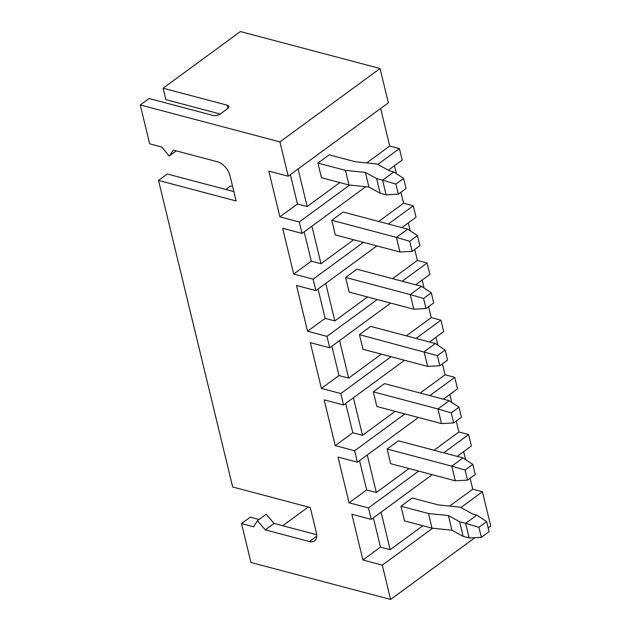<?xml version="1.0" encoding="UTF-8"?>
<svg xmlns="http://www.w3.org/2000/svg" width="631" height="631" viewBox="0 0 631 631"><rect width="100%" height="100%" fill="white"/><g stroke="black" fill="none" stroke-linecap="round" stroke-linejoin="round"><path stroke-width="0.95" d="M481.358 537.32L489.088 531.657L486.651 521.592L478.921 527.256L481.358 537.32L469.148 537.983L465.607 523.344L478.921 527.256M469.148 537.983L463.178 536.405L459.628 521.758L465.607 523.344L476.855 515.101L486.651 521.592M467.516 480.128L475.246 474.465L472.816 464.4L465.086 470.063L467.516 480.128L455.314 480.79L451.772 466.151L465.086 470.063M453.681 422.936L461.411 417.272L458.974 407.208L451.244 412.871L453.681 422.936L441.479 423.598L437.938 408.959L451.244 412.871M463.178 536.405L451.946 530.214L448.404 515.574L428.441 513.508L400.961 506.236L412.209 497.993L438.379 504.918L460.141 507.174L472.382 513.918L476.855 515.101M451.946 530.214L431.99 528.147L428.441 513.508M459.628 521.758L448.404 515.574M463.012 457.909L398.366 440.801L387.126 449.035L451.772 466.151L463.012 457.909L472.816 464.4M449.177 400.717L384.531 383.609L373.292 391.843L437.938 408.959L449.177 400.717L458.974 407.208M431.99 528.147L404.503 520.875L400.961 506.236M373.378 517.806L380.477 547.124L390.171 549.688L381.092 512.151M455.314 480.79L390.668 463.682L387.126 449.035M359.544 460.614L366.635 489.932L376.336 492.495L367.258 454.959M441.479 423.598L376.833 406.49L373.292 391.843M345.709 403.422L352.8 432.74L362.502 435.303L353.415 397.767M404.55 360.293L343.564 404.992L324.16 399.857L335.235 445.612L354.63 450.747L404.889 413.912M352.8 432.74L335.235 445.612M418.385 417.485L357.398 462.184L338.003 457.049L349.069 502.804L368.465 507.939L418.724 471.105M366.635 489.932L349.069 502.804M432.227 474.678L371.233 519.376L351.838 514.249L362.904 559.997L382.299 565.131L432.669 528.218M380.477 547.124L362.904 559.997M460.851 507.569L482.439 491.746L490.744 526.057L488.181 527.934M474.898 537.675L390.605 599.45L382.299 565.131M449.666 506.086L472.745 489.175L482.439 491.746M390.171 549.688L422.865 525.733M472.745 489.175L470.095 478.235M465.591 459.613L463.659 451.638M443.703 452.798L468.604 434.554L471.373 445.991L457.207 456.371M371.233 519.376L368.465 507.939M434.01 450.234L458.903 431.983L468.604 434.554M376.336 492.495L409.03 468.541M458.903 431.983L456.26 421.043M451.757 402.42L449.824 394.446M429.869 395.605L454.77 377.354L457.538 388.799L443.372 399.178M357.398 462.184L354.63 450.747M420.175 393.042L445.068 374.79L454.77 377.354M362.502 435.303L395.187 411.349M445.068 374.79L442.426 363.85M437.922 345.228L435.989 337.254M416.034 338.413L440.935 320.162L443.696 331.606L429.53 341.986M343.564 404.992L340.795 393.555L391.054 356.72M259.096 519.479L250.326 517.152L241.539 523.596L253.686 526.806L257.393 520.725L266.179 514.289L274.051 523.438L265.265 529.874L309.427 541.564A13.377 7.761 -126.2 0 0 314.569 540.909A13.377 7.761 -126.2 0 0 316.36 532.69L310.271 507.529L232.681 486.99L158.523 180.434L236.104 200.974L230.023 175.804A13.377 7.761 -126.2 0 0 217.553 161.804L173.391 150.115L169.171 156.062L161.812 147.047L149.665 143.829L140.256 104.943L279.912 141.904L380.051 68.519L388.357 102.829L288.217 176.223L279.912 141.904M274.051 523.438L316.699 534.725M257.393 520.725L265.265 529.874M390.605 599.45L250.949 562.481L241.539 523.596M406.332 335.85L431.233 317.598L440.935 320.162M331.874 346.23L338.965 375.548L348.667 378.111L381.353 354.157M338.965 375.548L321.4 388.42L340.795 393.555M308.283 507.001L282.72 525.733M439.846 365.743L427.644 366.406L362.999 349.298L359.449 334.651L437.409 355.679L439.846 365.743L447.576 360.08L445.139 350.008L437.409 355.679M348.667 378.111L339.581 340.574M390.715 303.101L329.721 347.799L310.326 342.665L321.4 388.42M427.644 366.406L424.103 351.767L435.343 343.524L445.139 350.008M359.449 334.651L370.697 326.416L435.343 343.524M431.233 317.598L428.591 306.658M424.079 288.036L422.155 280.061M220.243 114.037L165.866 99.643L163.098 88.206L240.395 31.55L380.051 68.519M366.65 162.932L389.721 146.021L380.643 108.485M389.721 146.021L399.423 148.585L402.192 160.022L388.325 170.189M378.663 221.457L403.564 203.214L400.914 192.274M396.41 173.651L394.478 165.677M403.564 203.214L413.258 205.777L416.026 217.214L401.86 227.602M392.498 278.65L417.399 260.406L414.748 249.466M410.245 230.843L408.32 222.869M417.399 260.406L427.092 262.969L429.861 274.414L415.695 284.794M329.721 347.799L326.961 336.362L377.22 299.528M376.881 245.909L315.886 290.607L296.491 285.472L307.557 331.228L326.961 336.362M315.886 290.607L313.118 279.17L363.377 242.336M365.751 186.729L302.052 233.415L282.656 228.28L293.723 274.035L313.118 279.17M302.052 233.415L299.283 221.978L349.653 185.064M288.217 176.223L268.822 171.088L279.888 216.843L299.283 221.978M158.523 180.434L167.302 173.998L233.841 191.611M140.256 104.943L149.042 98.499L213.049 115.449A5.348 2.54 -13.6 0 0 220.44 113.895L227.468 108.745A5.348 2.54 -13.6 0 0 228.793 106.465A5.348 2.54 -13.6 0 0 227.105 105.148L163.098 88.206M317.945 163.074L321.487 177.713L348.967 184.993L345.425 170.346L317.945 163.074L329.185 154.832L355.363 161.765L377.117 164.013L389.366 170.764L393.831 171.947L382.591 180.182L376.612 178.605L365.381 172.413L345.425 170.346M290.363 174.645L297.453 203.971L307.155 206.534L298.077 168.998M307.155 206.534L339.841 182.572M402.199 281.221L427.092 262.969M388.357 224.029L413.258 205.777M377.835 164.407L399.423 148.585M176.262 150.872L169.171 156.062M297.453 203.971L279.888 216.843M304.197 231.837L311.288 261.163L320.99 263.726L311.911 226.19M320.99 263.726L353.683 239.764M331.78 220.266L396.426 237.382L407.673 229.14L343.027 212.024L331.78 220.266L335.321 234.906L399.967 252.021L396.426 237.382L409.74 241.287L412.169 251.359L419.899 245.688L417.47 235.623L409.74 241.287M311.288 261.163L293.723 274.035M318.032 289.037L325.131 318.355L334.824 320.919L325.746 283.382M334.824 320.919L367.518 296.964M345.614 277.459L410.26 294.574L421.508 286.332L356.862 269.216L345.614 277.459L349.156 292.098L413.802 309.214L410.26 294.574L423.575 298.487L426.012 308.551L433.742 302.888L431.304 292.816L423.575 298.487M325.131 318.355L307.557 331.228M421.508 286.332L431.304 292.816M426.012 308.551L413.802 309.214M407.673 229.14L417.47 235.623M412.169 251.359L399.967 252.021M225.795 189.481L230.394 186.106L232.484 185.995M395.897 184.094L403.627 178.431L406.064 188.495L398.335 194.167L395.897 184.094L382.591 180.182L386.133 194.829L380.154 193.244L368.922 187.06L348.967 184.993M376.612 178.605L380.154 193.244M365.381 172.413L368.922 187.06M386.133 194.829L398.335 194.167M403.627 178.431L393.831 171.947M316.738 536.208L309.427 541.564M227.894 108.406L227.105 105.148"/></g></svg>
